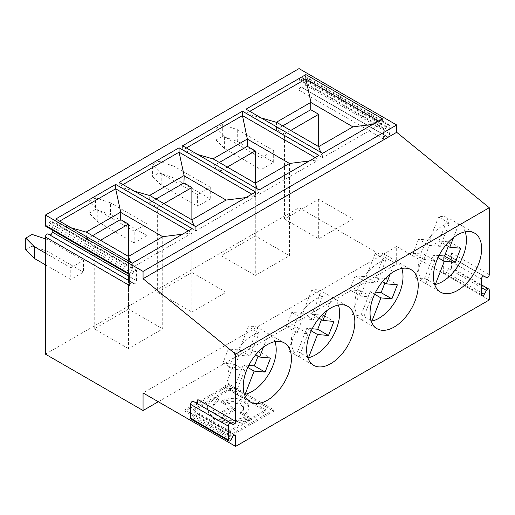 <?xml version="1.0" encoding="UTF-8"?>
<svg xmlns="http://www.w3.org/2000/svg" width="515" height="515" viewBox="0 0 515 515"><rect width="100%" height="100%" fill="white"/><g stroke="black" fill="none" stroke-linecap="round" stroke-linejoin="round"><path stroke-width="0.39" stroke-dasharray="2.58 1.93" d="M207.223 409.103L207.223 407.635L209.418 413.648L215.006 418.302L232.767 422.532L250.799 418.431L250.799 419.899L232.767 423.993L215.006 419.764L209.418 415.116L207.223 409.103L209.341 403.181L214.774 398.565L214.774 397.104L218.721 399.382A20.22 11.678 -0 0 0 212.798 407.635A20.22 11.678 -0 0 0 216.886 414.672L231.048 406.496L234.995 408.775L220.832 416.95A20.22 11.678 -0 0 0 247.322 415.895L251.256 418.167L251.256 419.628L247.322 417.356L247.322 415.895M207.223 407.635L209.341 401.719L214.774 397.104M383.887 128.962L299.518 80.25A2.318 1.339 -60 0 0 302.022 78.544L302.35 77.804A2.318 1.339 -60 0 1 304.854 76.098A2.318 1.339 -60 0 1 305.331 77.153L305.331 85.007A2.318 1.339 -60 0 1 304.32 87.338A2.318 1.339 -60 0 1 302.537 87.956A2.318 1.339 -60 0 1 302.35 87.801L386.392 136.16A2.318 1.339 120 0 0 386.205 136.005A2.318 1.339 120 0 0 384.415 136.623A2.318 1.339 120 0 0 383.405 138.953L383.405 127.9A2.318 1.339 120 0 0 383.887 128.962A2.318 1.339 120 0 0 386.392 127.257L386.72 126.516A2.318 1.339 -60 0 1 389.224 124.804A2.318 1.339 -60 0 1 389.701 125.866L389.701 133.72A2.318 1.339 -60 0 1 388.696 136.05A2.318 1.339 -60 0 1 386.907 136.668A2.318 1.339 -60 0 1 386.72 136.514L386.392 136.16M383.405 138.953L299.035 90.241A2.318 1.339 -60 0 1 300.045 87.911A2.318 1.339 -60 0 1 301.829 87.293A2.318 1.339 -60 0 1 302.022 87.447M299.518 80.25A2.318 1.339 -60 0 1 299.035 79.188L299.035 68.611M237.28 129.6L273.671 150.612L260.996 157.931L224.598 136.919L215.965 128.287L215.965 139.996L222.326 136.327L222.326 124.611L237.28 129.6L237.28 141.31L222.326 136.327M222.326 124.611L215.965 128.287M401.777 268.437A34.074 19.673 120 0 0 395.964 260.938A34.074 19.673 120 0 0 395.385 260.622L384.602 254.404L375.596 277.617L382.497 281.602M375.596 277.617L386.578 278.596L397.355 284.821M375.158 253.56L366.152 276.774L355.17 275.795L365.946 282.014L376.929 282.999L385.935 259.779L375.158 253.56A34.074 19.673 -60 0 1 384.602 254.404M385.935 259.779A34.074 19.673 120 0 0 358.266 288.065A34.074 19.673 120 0 0 361.891 319.957A34.074 19.673 120 0 0 362.47 320.266L351.687 314.047L360.7 290.827L371.476 297.052L360.494 296.067L365.946 282.014M371.09 320.639L361.137 314.89A34.074 19.673 -60 0 1 351.687 314.047M239.34 349.988L250.123 356.213L259.129 332.993L248.346 326.768L239.34 349.988L228.357 349.009L222.905 363.062L233.887 364.041L244.67 370.266L233.688 369.281L239.14 355.228L250.123 356.213M70.948 227.733L55.794 223.362L132.323 267.543L130.424 262.077M274.965 341.651A34.074 19.673 120 0 0 269.152 334.151A34.074 19.673 120 0 0 268.572 333.836L257.796 327.611L248.784 350.831L255.685 354.816M268.572 333.836L263.345 347.31M355.17 275.795L349.717 289.848L360.494 296.067M197.76 154.526L182.6 150.148L186.391 147.96M100.477 240.28L94.239 243.885L86.288 239.295L86.288 232.007M86.288 239.295L92.533 235.696M222.905 363.062L233.688 369.281M192.192 228.602L192.192 232.98L182.503 234.196M188.4 230.791L192.192 232.98L132.323 267.543L132.323 263.165M465.18 231.827A34.074 19.673 120 0 0 459.367 224.328A34.074 19.673 120 0 0 458.788 224.019L448.011 217.794L438.999 241.014L449.981 241.992L460.764 248.217M449.981 241.992L448.282 246.37M289.527 163.467L289.527 255.672L255.286 235.902L221.044 255.672L221.044 170.671L213.101 166.081L213.101 158.794M213.101 166.081L219.345 162.483M284.454 219.062L318.688 238.831L352.93 219.062L318.688 199.299L284.454 219.062L284.454 134.067L276.504 129.477L282.748 125.872M318.688 199.299L318.688 238.831M290.692 130.462L284.454 134.067M248.784 350.831L259.766 351.809L270.549 358.034M25.75 249.82L32.11 246.144L32.11 234.434M182.6 145.771L182.6 150.148L259.129 194.329L257.236 188.863M259.129 189.958L259.129 194.329L318.997 159.766L309.315 160.983M255.286 235.902L255.286 183.231L255.286 275.435L289.527 255.672M227.289 167.066L221.044 170.671M313.526 319.603L302.743 313.378L291.767 312.399L286.308 326.452L297.29 327.437L308.073 333.656L297.091 332.677L302.543 318.624L313.526 319.603L322.532 296.389L311.755 290.164A34.074 19.673 -60 0 1 321.199 291.007L312.193 314.227L319.088 318.206M286.308 326.452L297.091 332.677M45.417 264.819L70.78 279.465L70.78 267.749L45.417 253.11M119.197 182.381L119.197 186.752L122.988 184.563M45.417 238.87L47.065 239.417L47.065 251.133L32.11 246.144M439.012 255.556L433.546 255.067L438.001 257.635M349.717 289.848L360.7 290.827M191.883 272.512L191.883 219.841L191.883 312.045L226.117 292.275L191.883 272.512L157.642 292.275L157.642 207.281L149.698 202.691L149.698 195.397M226.117 200.071L226.117 292.275M221.044 255.672L255.286 275.435M322.532 296.389A34.074 19.673 120 0 0 294.857 324.669A34.074 19.673 120 0 0 298.481 356.56A34.074 19.673 120 0 0 299.067 356.876L288.284 350.651L297.29 327.437M307.687 357.243L297.728 351.494A34.074 19.673 -60 0 1 288.284 350.651M338.374 305.041A34.074 19.673 120 0 0 332.555 297.541A34.074 19.673 120 0 0 331.975 297.232L321.199 291.007M50.026 235.059A2.318 1.339 -60 0 1 49.421 234.962A2.318 1.339 -60 0 1 49.318 234.898L132.683 282.786A2.318 1.339 120 0 0 132.58 282.722A2.318 1.339 120 0 0 130.797 283.34A2.318 1.339 120 0 0 129.786 285.671M45.893 226.388A2.318 1.339 120 0 0 48.313 224.862L49.318 222.879A2.318 1.339 -60 0 1 51.738 221.36A2.318 1.339 -60 0 1 52.215 222.416L52.215 230.038M299.035 90.241L299.035 207.719L396.679 264.092L396.679 246.518L143.061 392.945M45.417 354.14L299.035 207.719M70.78 267.749L83.456 260.429L83.456 272.145L70.78 279.465M146.865 235.535L134.183 242.855L134.183 231.145L146.865 223.819L146.865 235.535L110.468 214.523L95.513 209.541L95.513 197.824L110.468 202.807L110.468 214.523M210.268 198.932L197.586 206.251L197.586 194.535L210.268 187.215L210.268 198.932L173.877 177.92L158.923 172.931L158.923 161.221L173.877 166.203L173.877 177.92M273.671 150.612L273.671 162.322L260.996 169.647L260.996 157.931M237.28 141.31L273.671 162.322M440.331 246.389L429.555 240.17L418.573 239.185L429.356 245.41L440.331 246.389L449.344 223.175L438.561 216.95A34.074 19.673 -60 0 1 448.011 217.794M228.357 349.009L239.14 355.228M149.698 202.691L155.936 199.086M55.794 218.984L55.794 223.362L59.579 221.173M362.47 320.266L371.476 297.052M312.193 314.227L323.175 315.206L333.952 321.431M352.93 126.857L352.93 219.062M134.183 231.145L97.786 210.133L89.153 201.5L89.153 213.21L97.786 221.843L134.183 242.855M146.865 223.819L110.468 202.807M95.513 197.824L89.153 201.5M382.407 118.785L382.407 123.162L372.718 124.373M378.615 120.974L382.407 123.162L322.538 157.725L320.639 152.253M458.788 224.019L453.56 237.492M158.923 161.221L152.562 164.89L152.562 176.606L158.923 172.931M438.999 241.014L445.9 244.992M162.714 236.681L162.714 328.885L128.473 309.116L128.473 256.444L128.473 348.649L162.714 328.885M396.679 246.518L489.25 299.962M229.284 436.868L184.911 411.253L229.284 385.632L273.665 411.253L229.284 436.868L229.284 435.407L184.911 409.786L229.284 384.164L273.665 409.786L229.284 435.407M261.163 117.916L246.009 113.538L322.538 157.725L322.538 153.348M418.573 239.185L413.12 253.238L423.897 259.463L429.356 245.41M47.065 251.133L83.456 272.145M97.786 221.843L97.786 210.133M215.965 139.996L224.598 148.635L260.996 169.647M197.586 194.535L161.195 173.523L152.562 164.89M210.268 187.215L173.877 166.203M152.562 176.606L161.195 185.239L197.586 206.251M161.195 185.239L161.195 173.523M302.743 313.378L311.755 290.164M395.385 260.622L390.158 274.096M375.609 292.159L370.143 291.67L374.598 294.245M370.143 291.67L361.137 314.89M163.886 203.676L157.642 207.281M89.153 213.21L95.513 209.541M195.726 226.561L195.726 230.939L255.595 196.37L245.913 197.586M134.357 191.129L119.197 186.752L195.726 230.939L193.833 225.467M299.067 356.876L308.073 333.656M315.212 157.577L318.997 159.766L318.997 155.388M259.129 332.993A34.074 19.673 120 0 0 231.454 361.273A34.074 19.673 120 0 0 235.078 393.17A34.074 19.673 120 0 0 235.658 393.479L244.67 370.266M246.009 109.167L246.009 113.538L249.794 111.356M248.797 365.373L243.331 364.884L247.786 367.459M243.331 364.884L234.325 388.104L244.284 393.853M255.595 191.998L255.595 196.37L251.803 194.187M128.473 309.116L94.239 328.885L128.473 348.649M94.239 328.885L94.239 243.885M331.975 297.232L326.748 310.7M235.658 393.479L224.881 387.261L233.887 364.041M257.796 327.611A34.074 19.673 120 0 0 248.346 326.768M224.881 387.261A34.074 19.673 120 0 0 234.325 388.104M323.175 315.206L321.476 319.583M449.344 223.175A34.074 19.673 120 0 0 421.669 251.455A34.074 19.673 120 0 0 425.293 283.347A34.074 19.673 120 0 0 425.873 283.662L415.096 277.437L424.103 254.223L434.879 260.442L423.897 259.463M425.873 283.662L434.879 260.442M433.546 255.067L424.54 278.28A34.074 19.673 -60 0 1 415.096 277.437M434.499 284.029L424.54 278.28M451.468 268.289L451.468 252.871A2.318 1.339 -60 0 1 450.464 255.202A2.318 1.339 -60 0 1 448.674 255.826A2.318 1.339 -60 0 1 448.636 255.801L446.499 254.384A2.318 1.339 120 0 0 446.46 254.359A2.318 1.339 120 0 0 444.677 254.977A2.318 1.339 120 0 0 443.666 257.307L443.666 272.866A2.318 1.339 120 0 0 444.142 273.928A2.318 1.339 120 0 0 446.499 272.519L448.636 268.637A2.318 1.339 -60 0 1 450.992 267.227A2.318 1.339 -60 0 1 451.468 268.289L489.25 290.1M158.279 401.732L396.679 264.092M291.767 312.399L302.543 318.624M276.504 129.477L276.504 122.184M224.598 148.635L224.598 136.919M259.766 351.809L258.067 356.193M312.199 328.763L306.74 328.28L297.728 351.494M429.555 240.17L438.561 216.95M83.456 260.429L47.065 239.417M386.578 278.596L384.879 282.98M157.642 292.275L191.883 312.045M197.85 399.589L197.85 414.421A2.318 1.339 120 0 0 197.374 413.365A2.318 1.339 120 0 0 195.005 414.794L193.395 417.762A2.318 1.339 -60 0 1 191.026 419.191M306.74 328.28L311.195 330.849M413.12 253.238L424.103 254.223M366.152 276.774L376.929 282.999M129.786 274.038A2.318 1.339 120 0 0 130.269 275.1A2.318 1.339 120 0 0 132.683 273.574L133.694 271.592A2.318 1.339 -60 0 1 136.108 270.072A2.318 1.339 -60 0 1 136.591 271.128L136.591 280.726A2.318 1.339 -60 0 1 135.58 283.057A2.318 1.339 -60 0 1 133.791 283.675A2.318 1.339 -60 0 1 133.694 283.611L132.683 282.786M193.395 401.397L195.005 402.511A2.318 1.339 120 0 0 195.056 402.543A2.318 1.339 120 0 0 195.558 402.646M250.799 419.899L229.284 432.317L192.797 411.253L229.284 390.183L265.772 411.253L251.256 419.628M265.772 411.253L265.772 409.786L251.256 418.167M250.799 418.431L229.284 430.849L192.797 409.786L229.284 388.722L265.772 409.786M229.284 432.317L229.284 430.849M214.774 398.565L218.721 400.844A20.22 11.678 -0 0 0 212.798 409.103A20.22 11.678 -0 0 0 216.886 416.139L231.048 407.964L234.995 410.236L220.832 418.418L220.832 416.95M220.832 418.418A20.22 11.678 -0 0 0 247.322 417.356M229.284 390.183L229.284 388.722M192.797 411.253L192.797 409.786M273.665 411.253L273.665 409.786M229.284 385.632L229.284 384.164M184.911 411.253L184.911 409.786M234.995 410.236L234.995 408.775M231.048 407.964L231.048 406.496M216.886 416.139L216.886 414.672M218.721 400.844L218.721 399.382M240.415 411.903A10.461 6.038 -0 0 0 243.479 407.635A10.461 6.038 -0 0 0 237.022 402.054A10.461 6.038 -0 0 0 225.622 403.367L221.682 401.088A16.036 9.257 180 0 1 239.16 399.08A16.036 9.257 180 0 1 249.06 407.635A16.036 9.257 180 0 1 244.361 414.182L240.415 411.903L240.415 413.371A10.461 6.038 -0 0 0 243.479 409.103A10.461 6.038 -0 0 0 237.022 403.522A10.461 6.038 -0 0 0 225.622 404.829L225.622 403.367M225.622 404.829L221.682 402.556A16.036 9.257 180 0 1 239.16 400.548A16.036 9.257 180 0 1 249.06 409.103A16.036 9.257 180 0 1 244.361 415.65L244.361 414.182M221.682 402.556L221.682 401.088M244.361 415.65L240.415 413.371M305.331 77.153L389.701 125.866M302.35 77.804L386.72 126.516M302.35 87.801L386.72 136.514M305.331 85.007L389.701 133.72M302.022 78.544L386.392 127.257M383.405 127.9L299.035 79.188M451.468 252.871L489.25 274.688M197.85 414.421L233.99 435.291M136.591 280.726L129.786 276.8M133.694 283.611L49.318 234.898M136.591 271.128L52.215 222.416M133.694 271.592L49.318 222.879M132.683 273.574L48.313 224.862M448.636 268.637L481.441 287.576M446.499 272.519L481.441 292.694M443.666 272.866L481.441 294.677M443.666 257.307L481.441 279.124M446.499 254.384L484.197 276.149M448.636 255.801L483.74 276.066L448.674 255.826M195.005 402.511L232.786 424.321M193.395 417.762L231.171 439.572M195.005 414.794L232.786 436.604M389.224 124.804L304.854 76.098M386.907 136.668L302.537 87.956M386.205 136.005L301.829 87.293M361.891 319.957L377.109 328.737M395.964 260.938L411.182 269.725M298.481 356.56L313.699 365.347M332.555 297.541L347.773 306.328M284.37 342.939L269.152 334.151M250.296 401.951L235.078 393.17M425.293 283.347L440.512 292.134M459.367 224.328L474.585 233.115M133.791 283.675L49.421 234.962M136.108 270.072L51.738 221.36M130.269 275.1L129.786 274.823M132.58 282.722L129.786 281.106M444.142 273.928L481.924 295.739M446.46 254.359L484.235 276.169M450.992 267.227L481.441 284.808M197.374 413.365L235.149 435.175M212.798 409.103L212.798 407.635M195.056 402.543L232.838 424.354M243.479 409.103L243.479 407.635M249.06 409.103L249.06 407.635"/><path stroke-width="0.77" d="M374.598 294.245L380.92 297.895L391.902 298.874L397.355 284.821L386.372 283.842L382.497 281.602M380.92 297.895L371.914 321.109L371.09 320.639M371.914 321.109A34.074 19.673 120 0 0 378.924 318.27A34.074 19.673 120 0 0 401.777 268.437M394.142 327.051A34.074 19.673 120 0 0 416.403 297.026A34.074 19.673 120 0 0 411.182 269.725A34.074 19.673 120 0 0 377.109 289.398A34.074 19.673 120 0 0 377.109 328.737A34.074 19.673 120 0 0 394.142 327.051M130.424 262.077L128.473 256.444L128.473 224.115L120.529 219.532L120.787 212.47L115.663 188.793L188.4 230.791M70.948 227.733L86.546 232.239L128.473 256.444L162.714 236.681L120.787 212.47M255.685 354.816L259.566 357.056L263.345 347.31M186.391 147.96L242.468 115.585L315.212 157.577M219.345 162.483L247.342 146.318L247.342 139.024L213.101 158.794L213.358 159.026L197.76 154.526M247.342 139.024L242.468 115.585L242.468 111.208L182.6 145.771L259.129 189.958L318.997 155.388L242.468 111.208M92.533 235.696L120.529 219.532M86.546 232.239L86.288 232.007L120.529 212.238M115.663 184.422L55.794 218.984L132.323 263.165L192.192 228.602L115.663 184.422L115.663 188.793L59.579 221.173M247.786 367.459L254.114 371.109L265.096 372.088L270.549 358.034L259.566 357.056M254.114 371.109L245.101 394.323A34.074 19.673 120 0 0 269.384 373.092A34.074 19.673 120 0 0 274.965 341.651M448.282 246.37L444.529 256.045L455.312 262.27L460.764 248.217L449.782 247.232L453.56 237.492M320.639 152.253L318.688 146.627L318.688 114.298L290.692 130.462M45.417 238.87L32.11 234.434L25.75 238.104L25.75 249.82L34.383 258.453L45.417 264.819M213.358 159.026L255.286 183.231L255.286 150.901L227.289 167.066M45.417 253.11L34.383 246.737L25.75 238.104M34.383 258.453L34.383 246.737M122.988 184.563L179.066 152.189L251.803 194.187M179.066 147.811L119.197 182.381L195.726 226.561L255.595 191.998L179.066 147.811L179.066 152.189L184.19 175.866L226.117 200.071L191.883 219.841L191.883 187.511L163.886 203.676M143.061 271.411L396.679 124.984L299.035 68.611L45.417 215.038L143.061 271.411L143.061 278.731L396.679 132.304L396.679 124.984M438.001 257.635L444.329 261.285L455.312 262.27M444.529 256.045L439.012 255.556M311.195 330.849L317.517 334.499L308.511 357.719L307.687 357.243M308.511 357.719A34.074 19.673 120 0 0 315.521 354.874A34.074 19.673 120 0 0 338.374 305.041M330.739 363.661A34.074 19.673 120 0 0 353 333.63A34.074 19.673 120 0 0 347.773 306.328A34.074 19.673 120 0 0 313.699 326.001A34.074 19.673 120 0 0 313.699 365.347A34.074 19.673 120 0 0 330.739 363.661M48.313 234.08A2.318 1.339 120 0 0 48.21 234.01A2.318 1.339 120 0 0 46.427 234.628A2.318 1.339 120 0 0 45.417 236.958L45.417 354.14L143.061 410.519L158.279 401.732M52.215 230.038L52.215 232.014A2.318 1.339 -60 0 1 50.026 235.059M45.417 236.958L129.786 285.671L129.786 274.038L45.417 225.325A2.318 1.339 120 0 0 45.893 226.388L129.786 274.823M45.417 225.325L45.417 215.038M318.688 114.298L310.745 109.708L310.745 102.421L352.93 126.857L318.688 146.627L276.761 122.422L261.163 117.916M282.748 125.872L310.745 109.708M155.936 199.086L183.932 182.922L184.19 175.866M193.833 225.467L191.883 219.841L149.698 195.397L183.932 175.628M257.236 188.863L255.286 183.231L289.527 163.467L247.599 139.256M321.476 319.583L317.723 329.259L328.499 335.484L333.952 321.431L322.969 320.446L319.088 318.206M255.286 150.901L247.342 146.318M305.878 74.598L246.009 109.167L322.538 153.348L382.407 118.785L305.878 74.598L305.878 78.975L378.615 120.974M444.329 261.285L435.317 284.505A34.074 19.673 120 0 0 442.334 281.66A34.074 19.673 120 0 0 465.18 231.827M309.315 160.983L289.527 163.467M182.503 234.196L162.714 236.681M445.9 244.992L449.782 247.232M143.061 410.519L143.061 392.945L235.632 446.389L489.25 299.962L489.25 290.1A2.318 1.339 -60 0 0 488.774 289.037A2.318 1.339 -60 0 0 486.418 290.447L484.28 294.329A2.318 1.339 120 0 1 481.924 295.739A2.318 1.339 120 0 1 481.441 294.677L481.441 279.124A2.318 1.339 120 0 1 482.452 276.793A2.318 1.339 120 0 1 484.235 276.169A2.318 1.339 120 0 1 484.28 276.195L486.418 277.611A2.318 1.339 -60 0 0 486.456 277.637A2.318 1.339 -60 0 0 488.239 277.019A2.318 1.339 -60 0 0 489.25 274.688L489.25 207.712L396.679 132.304M128.473 224.115L100.477 240.28M390.158 274.096L386.372 283.842M143.061 278.731L235.632 354.14L489.25 207.712M311.002 102.652L305.878 78.975L249.794 111.356M372.718 124.373L352.93 126.857M276.761 122.422L276.504 122.184L310.745 102.421M245.101 394.323L244.284 393.853M326.748 310.7L322.969 320.446M384.879 282.98L381.126 292.655L391.902 298.874M381.126 292.655L375.609 292.159M258.067 356.193L254.313 365.862L265.096 372.088M254.313 365.862L248.797 365.373M260.32 403.11A34.074 19.673 120 0 0 287.994 374.83A34.074 19.673 120 0 0 284.37 342.939A34.074 19.673 120 0 0 267.33 344.625A34.074 19.673 120 0 0 245.076 374.65A34.074 19.673 120 0 0 250.296 401.951A34.074 19.673 120 0 0 260.32 403.11M435.317 284.505L434.499 284.029M149.955 195.629L134.357 191.129M191.883 187.511L183.932 182.922M235.632 354.14L235.632 421.405A2.318 1.339 120 0 1 234.621 423.736A2.318 1.339 120 0 1 232.838 424.354A2.318 1.339 120 0 1 232.786 424.321L231.171 423.214A2.318 1.339 120 0 0 231.119 423.176A2.318 1.339 120 0 0 229.336 423.8A2.318 1.339 120 0 0 228.325 426.13L228.325 439.945A2.318 1.339 120 0 0 228.808 441.001A2.318 1.339 120 0 0 231.171 439.572L232.786 436.604A2.318 1.339 120 0 1 235.149 435.175A2.318 1.339 120 0 1 235.632 436.237L235.632 446.389M457.545 290.447A34.074 19.673 120 0 0 479.806 260.423A34.074 19.673 120 0 0 474.585 233.115A34.074 19.673 120 0 0 440.512 252.788A34.074 19.673 120 0 0 440.512 292.134A34.074 19.673 120 0 0 457.545 290.447M317.723 329.259L312.199 328.763M317.517 334.499L328.499 335.484M245.913 197.586L226.117 200.071M228.808 441.001L191.026 419.191A2.318 1.339 -60 0 1 190.55 418.129L190.55 404.32A2.318 1.339 -60 0 1 191.561 401.99A2.318 1.339 -60 0 1 193.344 401.365A2.318 1.339 -60 0 1 193.395 401.397L231.068 423.15M195.558 402.646A2.318 1.339 120 0 0 197.85 399.589L235.632 421.405M233.99 435.291L235.632 436.237M129.786 276.8L52.215 232.014M481.441 287.576L486.418 290.447M481.441 292.694L484.28 294.329M190.55 418.129L228.325 439.945M190.55 404.32L228.325 426.13M129.786 281.106L48.21 234.01M481.441 284.808L488.774 289.037M193.344 401.365L231.119 423.176"/></g></svg>
